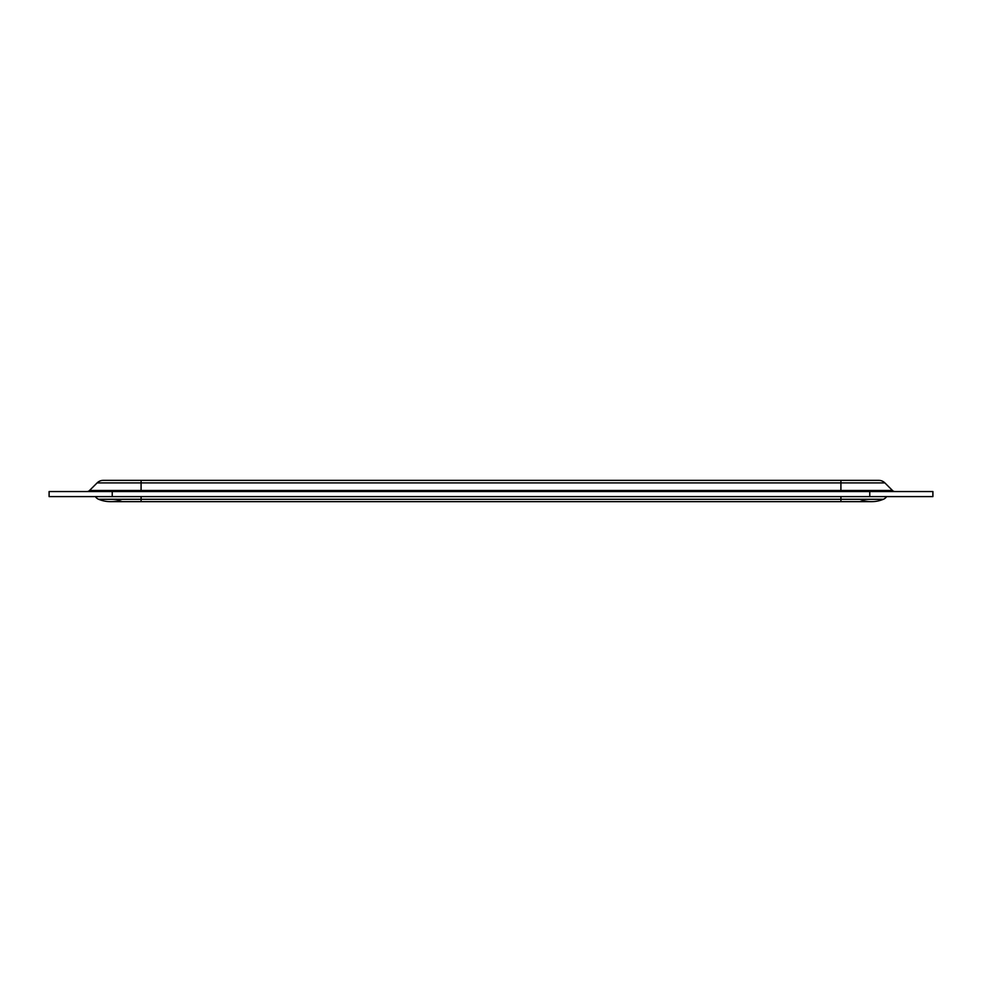 <?xml version="1.0" encoding="UTF-8"?>
<svg xmlns="http://www.w3.org/2000/svg" width="982" height="982" viewBox="0 0 982 982"><rect width="100%" height="100%" fill="white"/><g stroke="black" fill="none" stroke-linecap="round" stroke-linejoin="round"><path stroke-width="1.47" d="M126.653 480.358L141.089 480.358L141.089 491.54M932.9 496.597L49.1 496.597L49.1 491.54L932.9 491.54L932.9 496.597M840.911 480.358L840.911 482.899L884.88 482.899A8.654 8.654 0 0 0 878.755 480.358A8.654 8.654 0 0 1 884.88 482.899A8.654 8.654 0 0 0 878.755 480.358L103.245 480.358A8.654 8.654 0 0 0 97.12 482.899L89.534 490.484A3.609 3.609 0 0 1 86.981 491.54M884.88 482.899L892.466 490.484A3.609 3.609 0 0 0 895.019 491.54A3.609 3.609 0 0 1 892.466 490.484A3.609 3.609 0 0 0 895.019 491.54M840.911 496.597L840.911 501.642L871.574 501.642A30.663 30.663 0 0 1 859.778 499.286A30.663 30.663 0 0 0 883.37 499.286A7.218 7.218 0 0 0 886.623 496.597A7.218 7.218 0 0 1 883.37 499.286L141.089 499.286L141.089 496.597M883.37 499.286A30.663 30.663 0 0 1 871.574 501.642A30.663 30.663 0 0 0 883.37 499.286A7.218 7.218 0 0 0 886.623 496.597M98.63 499.286A30.663 30.663 0 0 0 122.222 499.286A30.663 30.663 0 0 1 98.63 499.286A7.218 7.218 0 0 1 95.377 496.597A7.218 7.218 0 0 0 98.63 499.286L141.089 499.286L141.089 501.642L110.426 501.642A30.663 30.663 0 0 1 98.63 499.286A7.218 7.218 0 0 1 95.377 496.597M869.77 496.597L869.77 491.54M112.23 496.597L112.23 491.54M97.12 482.899L840.911 482.899L840.911 490.484L892.466 490.484M89.534 490.484L840.911 490.484L840.911 491.54M840.911 501.642L141.089 501.642"/></g></svg>
